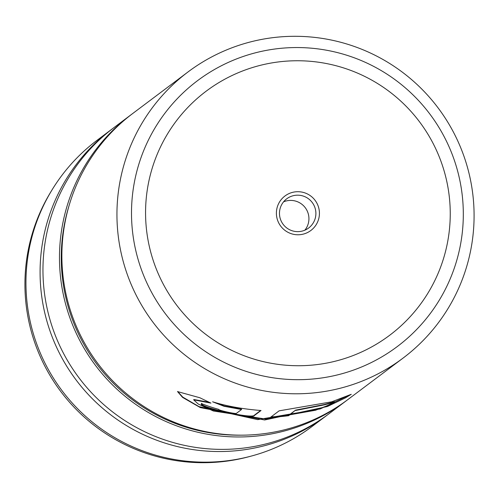 <?xml version="1.0" encoding="UTF-8"?>
<svg xmlns="http://www.w3.org/2000/svg" width="499" height="499" viewBox="0 0 499 499"><rect width="100%" height="100%" fill="white"/><g stroke="black" fill="none" stroke-linecap="round" stroke-linejoin="round"><path stroke-width="0.75" d="M297.416 191.71A21.569 21.488 53.1 0 0 276.396 213.659A21.569 21.488 53.1 0 0 298.396 234.773A21.569 21.488 53.1 0 0 319.422 212.823A21.569 21.488 53.1 0 0 297.416 191.71M297.273 195.178A18.257 18.189 53.1 0 0 280.482 219.335A18.257 18.189 53.1 0 0 308.65 227.999A18.257 18.189 53.1 0 0 297.273 195.178M304.852 230.195A18.257 18.189 53.1 0 0 283.557 201.852M51.098 191.441A178.074 177.451 53.1 0 0 48.59 373.009A178.074 177.451 53.1 0 0 206.648 462.673A178.074 177.451 53.1 0 0 250.186 456.373M299.568 393.755A178.973 178.343 53.1 0 0 403.03 358.12A178.973 178.343 53.1 0 0 464.195 156.942A178.973 178.343 53.1 0 0 291.46 36.327A178.973 178.343 53.1 0 0 187.998 71.962A178.973 178.343 53.1 0 0 126.833 273.14A178.973 178.343 53.1 0 0 299.568 393.755M295.62 410.484L324.369 404.857L334.86 402.013L330.032 404.595L315.593 410.228L265.88 419.073L213.36 411.001L198.253 404.04L193.681 399.849L210.934 403.098L199.793 397.734L177.538 391.584L182.565 397.404L200.342 407.608L264.663 419.983L327.4 406.51L345.302 397.946L351.277 394.304L331.623 401.832L279.128 410.839L270.664 417.201A178.973 178.343 -126.9 0 0 288.69 415.692L295.57 410.134L324.25 404.521L334.723 401.683L334.86 402.013M403.03 358.12L347.959 399.499A178.973 178.343 -126.9 0 1 244.498 435.134A178.973 178.343 -126.9 0 1 71.762 314.52A178.973 178.343 -126.9 0 1 132.927 113.348L187.998 71.962M346.761 400.398A178.973 178.343 -126.9 0 1 345.564 401.302L329.047 413.715A178.973 178.343 -126.9 0 1 225.585 449.349A178.973 178.343 -126.9 0 1 52.85 328.735A178.973 178.343 -126.9 0 1 114.009 127.563L130.532 115.144A178.973 178.343 -126.9 0 1 131.73 114.252M327.6 414.788A178.973 178.343 -126.9 0 1 326.171 415.873A178.973 178.343 -126.9 0 1 222.71 451.508A178.973 178.343 -126.9 0 1 49.975 330.893A178.973 178.343 -126.9 0 1 111.134 129.721A178.973 178.343 -126.9 0 1 112.581 128.648M345.564 401.302A178.973 178.343 -126.9 0 1 242.102 436.937A178.973 178.343 -126.9 0 1 69.367 316.322A178.973 178.343 -126.9 0 1 130.532 115.144M326.171 415.873L312.043 426.489A178.973 178.343 -126.9 0 1 208.582 462.124A178.973 178.343 -126.9 0 1 35.847 341.509A178.973 178.343 -126.9 0 1 97.012 140.338L111.134 129.721M240.718 435.172A177.182 176.559 -126.9 0 1 68.831 206.436M201.565 403.647C196.986 407.209 253.311 419.846 254.39 415.505L261.039 410.515C242.851 409.074 226.696 406.167 212.574 401.782L224.02 406.273L241.528 409.511L236.42 413.347C236.114 414.301 217.377 410.091 218.749 409.38A178.973 178.343 -126.9 0 1 201.565 403.647L201.54 403.716M215.331 402.568L224.113 405.924L241.585 409.155L241.528 409.511M224.113 405.924L224.02 406.273M201.696 403.317C197.124 406.872 253.33 419.484 254.415 415.149L254.39 415.505M254.415 415.149L260.621 410.484M177.65 391.447L182.728 397.085L198.976 406.591L257.702 419.64L320.215 408.931L350.317 394.603M271.163 416.827A178.617 177.987 -126.9 0 0 288.64 415.336L288.69 415.692M288.64 415.336L295.57 410.134M193.681 399.849L193.824 399.524L208.925 402.213M293.643 47.58A166.279 165.693 -126.9 0 1 463.272 210.403A166.279 165.693 -126.9 0 1 301.178 379.652A166.279 165.693 -126.9 0 1 131.543 216.828A166.279 165.693 -126.9 0 1 293.643 47.58M301.365 365.705A152.688 152.151 53.1 0 0 450.21 210.291A152.688 152.151 53.1 0 0 294.447 60.778A152.688 152.151 53.1 0 0 145.602 216.192A152.688 152.151 53.1 0 0 301.365 365.705"/></g></svg>

